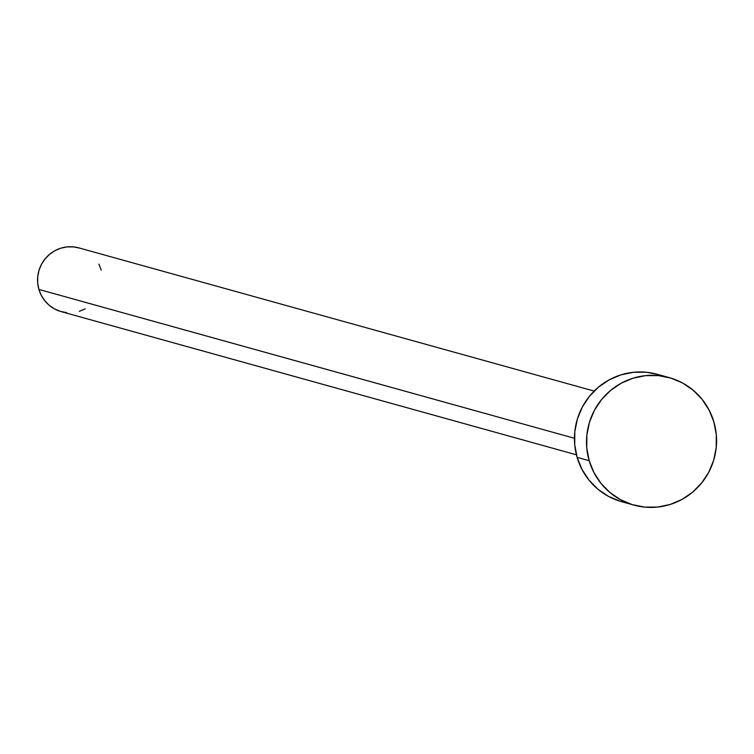 <?xml version="1.0" encoding="UTF-8"?>
<svg xmlns="http://www.w3.org/2000/svg" width="754" height="754" viewBox="0 0 754 754"><rect width="100%" height="100%" fill="white"/><g stroke="black" fill="none" stroke-linecap="round" stroke-linejoin="round"><path stroke-width="1.13" d="M594.143 391.081L78.934 247.906A33.072 32.479 105.5 0 0 46.946 256.775A33.072 32.479 105.5 0 0 38.906 289.442L574.444 438.272L38.906 289.442A33.072 32.479 105.5 0 0 61.225 311.628L576.433 454.813M589.176 460.703A66.145 64.948 -74.5 0 1 605.274 395.369A66.145 64.948 -74.5 0 1 669.25 377.622A66.145 64.948 -74.5 0 1 713.897 422.004A66.145 64.948 -74.5 0 1 697.799 487.338A66.145 64.948 -74.5 0 1 633.822 505.086A66.145 64.948 -74.5 0 1 589.176 460.703L577.121 457.358L589.176 460.703L586.772 448.017L586.857 435.067L589.421 422.353L594.378 410.374L601.532 399.592L610.608 390.412L621.258 383.183L633.068 378.197L645.584 375.633L658.336 375.596L670.824 378.084L682.568 383.004L693.124 390.176L702.078 399.3L709.09 410.053L713.897 422.004L716.3 434.69L716.215 447.64L713.642 460.355L708.694 472.334L701.54 483.116L692.464 492.296L681.814 499.525L670.004 504.511L657.488 507.074L644.736 507.112L632.248 504.624L620.504 499.704L609.948 492.532L600.995 483.408L593.982 472.654L589.176 460.703M669.25 377.622L657.196 374.276A66.145 64.948 105.5 0 0 593.219 392.023A66.145 64.948 105.5 0 0 577.121 457.358A66.145 64.948 105.5 0 0 621.777 501.73L633.822 505.086M620.193 501.269L608.45 496.349L597.894 489.186L588.94 480.053L581.928 469.308L577.121 457.358L574.718 444.662L574.802 431.712L577.375 419.007L582.333 407.028L589.487 396.246L598.553 387.056L609.204 379.837L621.013 374.842L633.539 372.278L646.282 372.25L657.318 374.314M85.221 308.848L79.321 311.345M66.682 312.646L60.443 311.402L54.561 308.942L49.283 305.361L44.806 300.789L41.3 295.417L38.906 289.442L37.7 283.099L37.738 276.624L39.029 270.271L41.508 264.277L45.08 258.886L49.623 254.296L54.938 250.677L60.848 248.189L67.106 246.907L73.487 246.888L79.726 248.132M98.859 264.117L101.262 270.092"/></g></svg>
